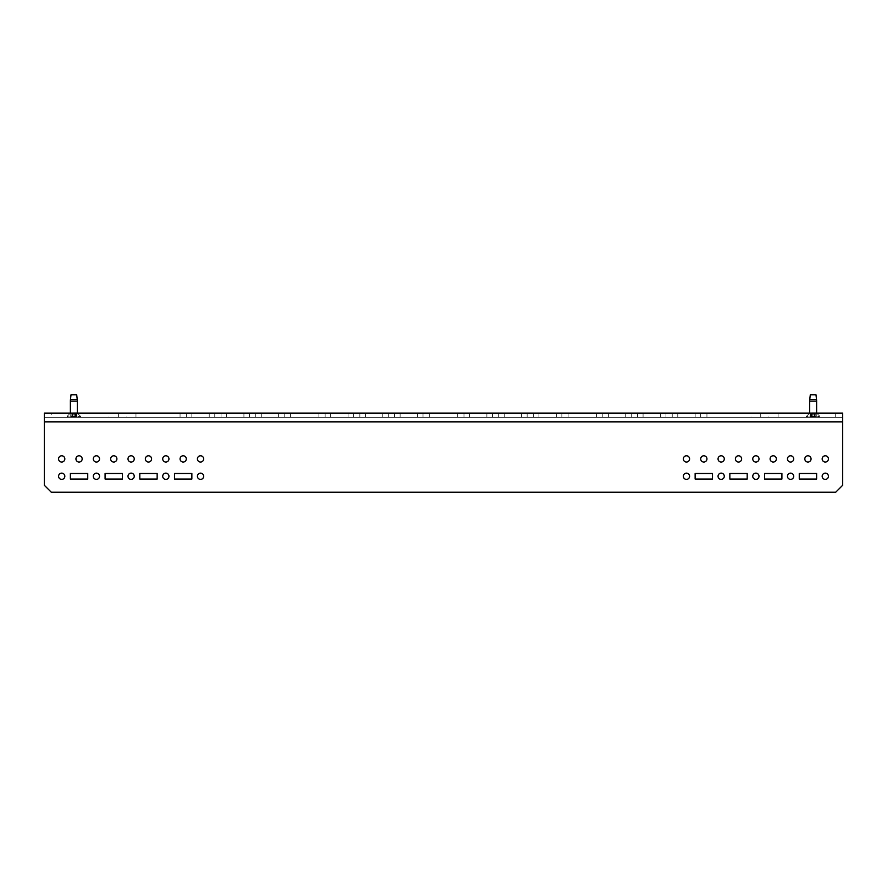 <?xml version="1.0" encoding="UTF-8"?>
<svg xmlns="http://www.w3.org/2000/svg" width="887" height="887" viewBox="0 0 887 887"><rect width="100%" height="100%" fill="white"/><g stroke="black" fill="none" stroke-linecap="round" stroke-linejoin="round"><path stroke-width="0.67" stroke-dasharray="4.43 3.33" d="M817.315 413.098L808.977 413.098L817.315 413.098L817.315 413.785L808.977 413.785L805.507 417.256L820.785 417.256L805.507 417.256M808.977 413.098L808.977 413.785L817.315 413.785L820.785 417.256M78.023 413.098L69.685 413.098L78.023 413.098L78.023 413.785L69.685 413.785L66.215 417.256L81.493 417.256L66.215 417.256M69.685 413.098L69.685 413.785L78.023 413.785L81.493 417.256M751.023 413.098L760.736 413.098L751.023 413.098L751.023 417.256L760.736 417.256L751.023 417.256M760.736 413.098L760.736 417.256M768.375 413.098L778.087 413.098L768.375 413.098L768.375 417.256L778.087 417.256L768.375 417.256M778.087 413.098L778.087 417.256M126.264 413.098L135.977 413.098L126.264 413.098L126.264 417.256L135.977 417.256L126.264 417.256M135.977 413.098L135.977 417.256M108.913 413.098L118.625 413.098L108.913 413.098L108.913 417.256L118.625 417.256L108.913 417.256M118.625 413.098L118.625 417.256M700.697 413.098L700.697 417.256L706.939 417.256L700.697 417.256L706.939 417.256L700.697 417.256L700.697 413.098L706.939 413.098L706.939 417.256L706.939 413.098L700.697 413.098M665.982 413.098L665.982 417.256L672.235 417.256L665.982 417.256L672.235 417.256L665.982 417.256L665.982 413.098L672.235 413.098L672.235 417.256L672.235 413.098L665.982 413.098M631.278 413.098L631.278 417.256L637.52 417.256L631.278 417.256L637.52 417.256L631.278 417.256L631.278 413.098L637.52 413.098L637.52 417.256L637.52 413.098L631.278 413.098M596.563 413.098L596.563 417.256L602.816 417.256L596.563 417.256L602.816 417.256L596.563 417.256L596.563 413.098L602.816 413.098L602.816 417.256L602.816 413.098L596.563 413.098M561.859 413.098L561.859 417.256L568.101 417.256L561.859 417.256L568.101 417.256L561.859 417.256L561.859 413.098L568.101 413.098L568.101 417.256L568.101 413.098L561.859 413.098M527.144 413.098L527.144 417.256L533.397 417.256L527.144 417.256L533.397 417.256L527.144 417.256L527.144 413.098L533.397 413.098L533.397 417.256L533.397 413.098L527.144 413.098M492.44 413.098L492.44 417.256L498.682 417.256L492.44 417.256L498.682 417.256L492.44 417.256L492.44 413.098L498.682 413.098L498.682 417.256L498.682 413.098L492.44 413.098M457.725 413.098L457.725 417.256L463.979 417.256L457.725 417.256L463.979 417.256L457.725 417.256L457.725 413.098L463.979 413.098L463.979 417.256L463.979 413.098L457.725 413.098M423.021 413.098L423.021 417.256L429.275 417.256L423.021 417.256L429.275 417.256L423.021 417.256L423.021 413.098L429.275 413.098L429.275 417.256L429.275 413.098L423.021 413.098M388.318 413.098L388.318 417.256L394.56 417.256L388.318 417.256L394.56 417.256L388.318 417.256L388.318 413.098L394.56 413.098L394.56 417.256L394.56 413.098L388.318 413.098M353.603 413.098L353.603 417.256L359.856 417.256L353.603 417.256L359.856 417.256L353.603 417.256L353.603 413.098L359.856 413.098L359.856 417.256L359.856 413.098L353.603 413.098M318.899 413.098L318.899 417.256L325.141 417.256L318.899 417.256L325.141 417.256L318.899 417.256L318.899 413.098L325.141 413.098L325.141 417.256L325.141 413.098L318.899 413.098M284.184 413.098L284.184 417.256L290.437 417.256L284.184 417.256L290.437 417.256L284.184 417.256L284.184 413.098L290.437 413.098L290.437 417.256L290.437 413.098L284.184 413.098M249.48 413.098L249.48 417.256L255.722 417.256L249.48 417.256L255.722 417.256L249.48 417.256L249.48 413.098L255.722 413.098L255.722 417.256L255.722 413.098L249.48 413.098M214.765 413.098L214.765 417.256L221.018 417.256L214.765 417.256L221.018 417.256L214.765 417.256L214.765 413.098L221.018 413.098L221.018 417.256L221.018 413.098L214.765 413.098M180.061 413.098L180.061 417.256L186.303 417.256L180.061 417.256L186.303 417.256L180.061 417.256L180.061 413.098L186.303 413.098L186.303 417.256L186.303 413.098L180.061 413.098M200.54 462.038A3.127 3.127 0 0 1 197.413 458.912A3.127 3.127 0 0 1 200.54 455.785A3.127 3.127 0 0 1 203.666 458.912A3.127 3.127 0 0 1 200.54 462.038M200.54 479.39A3.127 3.127 0 0 1 197.413 476.264A3.127 3.127 0 0 1 200.54 473.137A3.127 3.127 0 0 1 203.666 476.264A3.127 3.127 0 0 1 200.54 479.39M183.188 462.038A3.127 3.127 0 0 1 180.061 458.912A3.127 3.127 0 0 1 183.188 455.785A3.127 3.127 0 0 1 186.303 458.912A3.127 3.127 0 0 1 183.188 462.038M165.836 462.038A3.127 3.127 0 0 1 162.709 458.912A3.127 3.127 0 0 1 165.836 455.785A3.127 3.127 0 0 1 168.951 458.912A3.127 3.127 0 0 1 165.836 462.038M165.836 479.39A3.127 3.127 0 0 1 162.709 476.264A3.127 3.127 0 0 1 165.836 473.137A3.127 3.127 0 0 1 168.951 476.264A3.127 3.127 0 0 1 165.836 479.39M148.473 462.038A3.127 3.127 0 0 1 145.357 458.912A3.127 3.127 0 0 1 148.473 455.785A3.127 3.127 0 0 1 151.599 458.912A3.127 3.127 0 0 1 148.473 462.038M131.121 462.038A3.127 3.127 0 0 1 127.994 458.912A3.127 3.127 0 0 1 131.121 455.785A3.127 3.127 0 0 1 134.247 458.912A3.127 3.127 0 0 1 131.121 462.038M131.121 479.39A3.127 3.127 0 0 1 127.994 476.264A3.127 3.127 0 0 1 131.121 473.137A3.127 3.127 0 0 1 134.247 476.264A3.127 3.127 0 0 1 131.121 479.39M113.769 462.038A3.127 3.127 0 0 1 110.642 458.912A3.127 3.127 0 0 1 113.769 455.785A3.127 3.127 0 0 1 116.896 458.912A3.127 3.127 0 0 1 113.769 462.038M96.417 462.038A3.127 3.127 0 0 1 93.29 458.912A3.127 3.127 0 0 1 96.417 455.785A3.127 3.127 0 0 1 99.532 458.912A3.127 3.127 0 0 1 96.417 462.038M96.417 479.39A3.127 3.127 0 0 1 93.29 476.264A3.127 3.127 0 0 1 96.417 473.137A3.127 3.127 0 0 1 99.532 476.264A3.127 3.127 0 0 1 96.417 479.39M79.054 462.038A3.127 3.127 0 0 1 75.938 458.912A3.127 3.127 0 0 1 79.054 455.785A3.127 3.127 0 0 1 82.181 458.912A3.127 3.127 0 0 1 79.054 462.038M61.702 462.038A3.127 3.127 0 0 1 58.575 458.912A3.127 3.127 0 0 1 61.702 455.785A3.127 3.127 0 0 1 64.829 458.912A3.127 3.127 0 0 1 61.702 462.038M61.702 479.39A3.127 3.127 0 0 1 58.575 476.264A3.127 3.127 0 0 1 61.702 473.137A3.127 3.127 0 0 1 64.829 476.264A3.127 3.127 0 0 1 61.702 479.39M686.46 455.785A3.127 3.127 0 0 0 683.334 458.912A3.127 3.127 0 0 0 686.46 462.038A3.127 3.127 0 0 0 689.587 458.912A3.127 3.127 0 0 0 686.46 455.785M686.46 473.137A3.127 3.127 0 0 0 683.334 476.264A3.127 3.127 0 0 0 686.46 479.39A3.127 3.127 0 0 0 689.587 476.264A3.127 3.127 0 0 0 686.46 473.137M703.812 455.785A3.127 3.127 0 0 0 700.697 458.912A3.127 3.127 0 0 0 703.812 462.038A3.127 3.127 0 0 0 706.939 458.912A3.127 3.127 0 0 0 703.812 455.785M721.164 455.785A3.127 3.127 0 0 0 718.049 458.912A3.127 3.127 0 0 0 721.164 462.038A3.127 3.127 0 0 0 724.291 458.912A3.127 3.127 0 0 0 721.164 455.785M721.164 473.137A3.127 3.127 0 0 0 718.049 476.264A3.127 3.127 0 0 0 721.164 479.39A3.127 3.127 0 0 0 724.291 476.264A3.127 3.127 0 0 0 721.164 473.137M738.527 455.785A3.127 3.127 0 0 0 735.401 458.912A3.127 3.127 0 0 0 738.527 462.038A3.127 3.127 0 0 0 741.643 458.912A3.127 3.127 0 0 0 738.527 455.785M755.879 455.785A3.127 3.127 0 0 0 752.753 458.912A3.127 3.127 0 0 0 755.879 462.038A3.127 3.127 0 0 0 759.006 458.912A3.127 3.127 0 0 0 755.879 455.785M755.879 473.137A3.127 3.127 0 0 0 752.753 476.264A3.127 3.127 0 0 0 755.879 479.39A3.127 3.127 0 0 0 759.006 476.264A3.127 3.127 0 0 0 755.879 473.137M773.231 455.785A3.127 3.127 0 0 0 770.104 458.912A3.127 3.127 0 0 0 773.231 462.038A3.127 3.127 0 0 0 776.358 458.912A3.127 3.127 0 0 0 773.231 455.785M790.583 455.785A3.127 3.127 0 0 0 787.468 458.912A3.127 3.127 0 0 0 790.583 462.038A3.127 3.127 0 0 0 793.71 458.912A3.127 3.127 0 0 0 790.583 455.785M790.583 473.137A3.127 3.127 0 0 0 787.468 476.264A3.127 3.127 0 0 0 790.583 479.39A3.127 3.127 0 0 0 793.71 476.264A3.127 3.127 0 0 0 790.583 473.137M807.946 455.785A3.127 3.127 0 0 0 804.819 458.912A3.127 3.127 0 0 0 807.946 462.038A3.127 3.127 0 0 0 811.062 458.912A3.127 3.127 0 0 0 807.946 455.785M825.298 455.785A3.127 3.127 0 0 0 822.171 458.912A3.127 3.127 0 0 0 825.298 462.038A3.127 3.127 0 0 0 828.425 458.912A3.127 3.127 0 0 0 825.298 455.785M825.298 473.137A3.127 3.127 0 0 0 822.171 476.264A3.127 3.127 0 0 0 825.298 479.39A3.127 3.127 0 0 0 828.425 476.264A3.127 3.127 0 0 0 825.298 473.137M174.506 479.047L191.858 479.047L191.858 473.492L174.506 473.492L174.506 479.047M139.802 479.047L157.154 479.047L157.154 473.492L139.802 473.492L139.802 479.047M105.087 479.047L122.439 479.047L122.439 473.492L105.087 473.492L105.087 479.047M70.383 479.047L87.735 479.047L87.735 473.492L70.383 473.492L70.383 479.047M764.561 479.047L764.561 473.492L781.913 473.492L781.913 479.047L764.561 479.047M799.265 479.047L799.265 473.492L816.617 473.492L816.617 479.047L799.265 479.047M51.291 492.23L835.709 492.23L842.65 485.289L842.65 421.846L44.35 421.846L44.35 485.289L51.291 492.23M729.846 479.047L729.846 473.492L747.198 473.492L747.198 479.047L729.846 479.047M695.142 479.047L695.142 473.492L712.494 473.492L712.494 479.047L695.142 479.047M44.35 413.098L44.35 417.256L44.35 413.098L835.709 413.098L835.709 417.256L51.291 417.256L51.291 413.098M835.709 417.256L842.65 417.256L842.65 413.098L835.709 413.098M44.35 421.846L44.35 417.256L842.65 417.256L842.65 413.098M209.221 413.098L191.858 413.098L209.221 413.098L191.858 413.098L209.221 413.098L209.221 417.256L191.858 417.256L209.221 417.256L191.858 417.256L209.221 417.256L209.221 413.098M243.925 413.098L226.573 413.098L243.925 413.098L226.573 413.098L243.925 413.098L243.925 417.256L226.573 417.256L243.925 417.256L226.573 417.256L243.925 417.256L243.925 413.098M278.629 413.098L261.277 413.098L278.629 413.098L261.277 413.098L278.629 413.098L278.629 417.256L261.277 417.256L278.629 417.256L261.277 417.256L278.629 417.256L278.629 413.098M348.048 413.098L330.696 413.098L348.048 413.098L330.696 413.098L348.048 413.098L348.048 417.256L330.696 417.256L348.048 417.256L330.696 417.256L348.048 417.256L348.048 413.098M382.763 413.098L365.411 413.098L382.763 413.098L365.411 413.098L382.763 413.098L382.763 417.256L365.411 417.256L382.763 417.256L365.411 417.256L382.763 417.256L382.763 413.098M695.142 413.098L677.779 413.098L695.142 413.098L677.779 413.098L695.142 413.098L695.142 417.256L677.779 417.256L695.142 417.256L677.779 417.256L695.142 417.256L695.142 413.098M660.427 413.098L643.075 413.098L660.427 413.098L643.075 413.098L660.427 413.098L660.427 417.256L643.075 417.256L660.427 417.256L643.075 417.256L660.427 417.256L660.427 413.098M625.723 413.098L608.371 413.098L625.723 413.098L608.371 413.098L625.723 413.098L625.723 417.256L608.371 417.256L625.723 417.256L608.371 417.256L625.723 417.256L625.723 413.098M556.304 413.098L538.952 413.098L556.304 413.098L538.952 413.098L556.304 413.098L556.304 417.256L538.952 417.256L556.304 417.256L538.952 417.256L556.304 417.256L556.304 413.098M521.589 413.098L504.237 413.098L521.589 413.098L504.237 413.098L521.589 413.098L521.589 417.256L504.237 417.256L521.589 417.256L504.237 417.256L521.589 417.256L521.589 413.098M486.885 413.098L469.533 413.098L486.885 413.098L469.533 413.098L486.885 413.098L486.885 417.256L469.533 417.256L486.885 417.256L469.533 417.256L486.885 417.256L486.885 413.098M417.467 413.098L400.115 413.098L417.467 413.098L400.115 413.098L417.467 413.098L417.467 417.256L400.115 417.256L417.467 417.256L400.115 417.256L417.467 417.256L417.467 413.098M44.35 417.256L51.291 417.256M842.65 417.256L842.65 421.846M191.858 417.256L191.858 413.098L191.858 417.256M400.115 413.098L400.115 417.256L400.115 413.098M226.573 417.256L226.573 413.098L226.573 417.256M261.277 417.256L261.277 413.098L261.277 417.256M330.696 417.256L330.696 413.098L330.696 417.256M365.411 417.256L365.411 413.098L365.411 417.256M469.533 417.256L469.533 413.098L469.533 417.256M504.237 417.256L504.237 413.098L504.237 417.256M538.952 417.256L538.952 413.098L538.952 417.256M608.371 417.256L608.371 413.098L608.371 417.256M643.075 417.256L643.075 413.098L643.075 417.256M677.779 417.256L677.779 413.098L677.779 417.256M70.727 416.979L72.39 416.979L70.727 416.979L70.727 414.207L72.191 414.207L71.991 416.979L72.39 414.207L70.727 414.207L70.727 416.979L70.727 414.207M67.157 416.979L80.54 416.979L67.157 416.979L67.157 416.313L80.54 416.313L80.54 416.979M72.956 416.979L74.752 416.979L72.956 416.979L72.39 414.207L74.752 414.207L72.956 414.207L72.956 416.979M75.306 416.979L74.752 414.207L76.559 414.207L75.517 414.207L75.517 416.979L76.559 416.979L75.517 416.979L75.517 414.207L75.306 416.979M76.969 416.979L76.559 414.207L76.969 416.979M77.357 413.098L70.261 413.22L77.446 413.22L80.54 416.313L67.157 416.313L70.339 413.098M71.004 394.77L76.703 394.77M75.661 414.207L75.661 416.979L75.661 414.207M810.019 416.979L811.694 416.979L810.019 416.979L810.019 414.207L811.483 414.207L811.283 416.979L811.694 414.207L810.019 414.207M806.46 416.979L819.843 416.979L806.46 416.979L806.46 416.313L819.843 416.313L819.843 416.979M812.248 416.979L814.044 416.979L812.248 416.979L811.694 414.207L814.044 414.207L812.248 414.207L812.248 416.979M814.61 416.979L814.044 414.207L815.852 414.207L814.809 414.207L814.809 416.979L815.852 416.979L814.809 416.979L814.809 414.207L814.61 416.979M816.273 416.979L816.273 414.207M816.661 413.098L809.554 413.22L816.739 413.22L819.843 416.313L806.46 416.313L809.643 413.098M810.297 394.77L815.996 394.77M814.953 414.207L814.953 416.979L814.953 414.207M72.191 414.207L72.191 416.979L72.191 414.207M76.559 414.207L76.559 416.979L76.559 414.207M72.047 414.207L72.047 416.979L72.047 414.207M70.383 401.09L77.324 401.09M77.324 412.921L70.383 412.921M70.472 399.56L77.236 399.56M72.39 414.207L72.39 416.979L72.39 414.207M74.752 414.207L74.752 416.979L74.752 414.207M75.517 414.207L75.517 416.979L75.517 414.207M71.148 414.207L71.148 416.979L71.148 414.207M810.031 414.207L810.031 416.979L810.031 414.207M811.483 414.207L811.483 416.979L811.483 414.207M815.852 414.207L815.852 416.979L815.852 414.207M811.339 414.207L811.339 416.979L811.339 414.207M809.676 401.09L816.617 401.09M816.617 412.921L809.676 412.921M809.764 399.56L816.528 399.56M811.694 414.207L811.694 416.979L811.694 414.207M814.044 414.207L814.044 416.979L814.044 414.207M814.809 414.207L814.809 416.979L814.809 414.207M810.441 414.207L810.441 416.979L810.441 414.207M75.717 414.207L75.717 416.979L75.717 414.207M76.981 414.207L76.981 416.979M815.009 414.207L815.009 416.979L815.009 414.207"/><path stroke-width="1.33" d="M200.54 462.038A3.127 3.127 0 0 1 197.413 458.912A3.127 3.127 0 0 1 200.54 455.785A3.127 3.127 0 0 1 203.666 458.912A3.127 3.127 0 0 1 200.54 462.038M200.54 479.39A3.127 3.127 0 0 1 197.413 476.264A3.127 3.127 0 0 1 200.54 473.137A3.127 3.127 0 0 1 203.666 476.264A3.127 3.127 0 0 1 200.54 479.39M183.188 462.038A3.127 3.127 0 0 1 180.061 458.912A3.127 3.127 0 0 1 183.188 455.785A3.127 3.127 0 0 1 186.303 458.912A3.127 3.127 0 0 1 183.188 462.038M165.836 462.038A3.127 3.127 0 0 1 162.709 458.912A3.127 3.127 0 0 1 165.836 455.785A3.127 3.127 0 0 1 168.951 458.912A3.127 3.127 0 0 1 165.836 462.038M165.836 479.39A3.127 3.127 0 0 1 162.709 476.264A3.127 3.127 0 0 1 165.836 473.137A3.127 3.127 0 0 1 168.951 476.264A3.127 3.127 0 0 1 165.836 479.39M148.473 462.038A3.127 3.127 0 0 1 145.357 458.912A3.127 3.127 0 0 1 148.473 455.785A3.127 3.127 0 0 1 151.599 458.912A3.127 3.127 0 0 1 148.473 462.038M131.121 462.038A3.127 3.127 0 0 1 127.994 458.912A3.127 3.127 0 0 1 131.121 455.785A3.127 3.127 0 0 1 134.247 458.912A3.127 3.127 0 0 1 131.121 462.038M131.121 479.39A3.127 3.127 0 0 1 127.994 476.264A3.127 3.127 0 0 1 131.121 473.137A3.127 3.127 0 0 1 134.247 476.264A3.127 3.127 0 0 1 131.121 479.39M113.769 462.038A3.127 3.127 0 0 1 110.642 458.912A3.127 3.127 0 0 1 113.769 455.785A3.127 3.127 0 0 1 116.896 458.912A3.127 3.127 0 0 1 113.769 462.038M96.417 462.038A3.127 3.127 0 0 1 93.29 458.912A3.127 3.127 0 0 1 96.417 455.785A3.127 3.127 0 0 1 99.532 458.912A3.127 3.127 0 0 1 96.417 462.038M96.417 479.39A3.127 3.127 0 0 1 93.29 476.264A3.127 3.127 0 0 1 96.417 473.137A3.127 3.127 0 0 1 99.532 476.264A3.127 3.127 0 0 1 96.417 479.39M79.054 462.038A3.127 3.127 0 0 1 75.938 458.912A3.127 3.127 0 0 1 79.054 455.785A3.127 3.127 0 0 1 82.181 458.912A3.127 3.127 0 0 1 79.054 462.038M61.702 462.038A3.127 3.127 0 0 1 58.575 458.912A3.127 3.127 0 0 1 61.702 455.785A3.127 3.127 0 0 1 64.829 458.912A3.127 3.127 0 0 1 61.702 462.038M61.702 479.39A3.127 3.127 0 0 1 58.575 476.264A3.127 3.127 0 0 1 61.702 473.137A3.127 3.127 0 0 1 64.829 476.264A3.127 3.127 0 0 1 61.702 479.39M686.46 455.785A3.127 3.127 0 0 0 683.334 458.912A3.127 3.127 0 0 0 686.46 462.038A3.127 3.127 0 0 0 689.587 458.912A3.127 3.127 0 0 0 686.46 455.785M686.46 473.137A3.127 3.127 0 0 0 683.334 476.264A3.127 3.127 0 0 0 686.46 479.39A3.127 3.127 0 0 0 689.587 476.264A3.127 3.127 0 0 0 686.46 473.137M703.812 455.785A3.127 3.127 0 0 0 700.697 458.912A3.127 3.127 0 0 0 703.812 462.038A3.127 3.127 0 0 0 706.939 458.912A3.127 3.127 0 0 0 703.812 455.785M721.164 455.785A3.127 3.127 0 0 0 718.049 458.912A3.127 3.127 0 0 0 721.164 462.038A3.127 3.127 0 0 0 724.291 458.912A3.127 3.127 0 0 0 721.164 455.785M721.164 473.137A3.127 3.127 0 0 0 718.049 476.264A3.127 3.127 0 0 0 721.164 479.39A3.127 3.127 0 0 0 724.291 476.264A3.127 3.127 0 0 0 721.164 473.137M738.527 455.785A3.127 3.127 0 0 0 735.401 458.912A3.127 3.127 0 0 0 738.527 462.038A3.127 3.127 0 0 0 741.643 458.912A3.127 3.127 0 0 0 738.527 455.785M755.879 455.785A3.127 3.127 0 0 0 752.753 458.912A3.127 3.127 0 0 0 755.879 462.038A3.127 3.127 0 0 0 759.006 458.912A3.127 3.127 0 0 0 755.879 455.785M755.879 473.137A3.127 3.127 0 0 0 752.753 476.264A3.127 3.127 0 0 0 755.879 479.39A3.127 3.127 0 0 0 759.006 476.264A3.127 3.127 0 0 0 755.879 473.137M773.231 455.785A3.127 3.127 0 0 0 770.104 458.912A3.127 3.127 0 0 0 773.231 462.038A3.127 3.127 0 0 0 776.358 458.912A3.127 3.127 0 0 0 773.231 455.785M790.583 455.785A3.127 3.127 0 0 0 787.468 458.912A3.127 3.127 0 0 0 790.583 462.038A3.127 3.127 0 0 0 793.71 458.912A3.127 3.127 0 0 0 790.583 455.785M790.583 473.137A3.127 3.127 0 0 0 787.468 476.264A3.127 3.127 0 0 0 790.583 479.39A3.127 3.127 0 0 0 793.71 476.264A3.127 3.127 0 0 0 790.583 473.137M807.946 455.785A3.127 3.127 0 0 0 804.819 458.912A3.127 3.127 0 0 0 807.946 462.038A3.127 3.127 0 0 0 811.062 458.912A3.127 3.127 0 0 0 807.946 455.785M825.298 455.785A3.127 3.127 0 0 0 822.171 458.912A3.127 3.127 0 0 0 825.298 462.038A3.127 3.127 0 0 0 828.425 458.912A3.127 3.127 0 0 0 825.298 455.785M825.298 473.137A3.127 3.127 0 0 0 822.171 476.264A3.127 3.127 0 0 0 825.298 479.39A3.127 3.127 0 0 0 828.425 476.264A3.127 3.127 0 0 0 825.298 473.137M157.154 479.047L157.154 473.492L139.802 473.492L139.802 479.047L157.154 479.047M87.735 479.047L87.735 473.492L70.383 473.492L70.383 479.047L87.735 479.047M781.913 479.047L764.561 479.047L764.561 473.492L781.913 473.492L781.913 479.047M816.617 479.047L799.265 479.047L799.265 473.492L816.617 473.492L816.617 479.047M44.35 421.846L44.35 485.289L51.291 492.23L835.709 492.23L842.65 485.289L842.65 413.098L44.35 413.098L44.35 421.846L842.65 421.846M729.846 479.047L729.846 473.492L747.198 473.492L747.198 479.047L729.846 479.047M695.142 479.047L695.142 473.492L712.494 473.492L712.494 479.047L695.142 479.047M122.439 479.047L122.439 473.492L105.087 473.492L105.087 479.047L122.439 479.047M191.858 479.047L191.858 473.492L174.506 473.492L174.506 479.047L191.858 479.047M70.339 413.098L77.357 413.098M77.236 399.56L70.472 399.56L71.004 394.77L76.703 394.77L77.236 399.56A13.882 13.882 0 0 1 77.324 401.09L77.324 412.921M70.472 399.56A13.882 13.882 0 0 0 70.383 401.09L70.383 412.921M809.643 413.098L816.661 413.098M816.528 399.56L809.764 399.56L810.297 394.77L815.996 394.77L816.528 399.56A13.882 13.882 0 0 1 816.617 401.09L816.617 412.921M809.764 399.56A13.882 13.882 0 0 0 809.676 401.09L809.676 412.921M77.324 401.09L70.383 401.09M816.617 401.09L809.676 401.09"/></g></svg>
